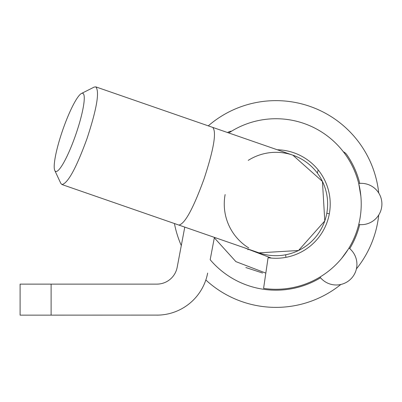 <?xml version="1.0" encoding="UTF-8"?>
<svg xmlns="http://www.w3.org/2000/svg" width="402" height="402" viewBox="0 0 402 402"><rect width="100%" height="100%" fill="white"/><g stroke="black" fill="none" stroke-linecap="round" stroke-linejoin="round"><path stroke-width="0.6" d="M359.971 189.437L358.72 183.488L360.855 196.096M341.68 258.34L348.157 249.381M277.234 149.755A54.27 54.27 0 0 1 330.022 208.598A54.27 54.27 0 0 1 268.079 257.707L263.586 288.39A85.279 85.279 0 0 0 323.097 132.951A85.279 85.279 0 0 0 228.778 132.962M51.109 315.133L20.1 315.133L20.1 284.124L51.109 284.124L51.109 315.133L158.619 315.103M156.87 284.124L158.619 284.048L156.87 284.124M184.779 227.115L177.181 267.29A20.673 20.673 0 0 1 156.931 284.124L51.109 284.124M320.55 277.767A86.269 86.269 0 0 1 210.176 259.722L214.402 237.381M156.87 315.133A51.687 51.687 0 0 0 207.653 273.053M359.74 219.859C358.423 226.05 358.423 226.05 359.74 219.859C358.423 226.05 358.423 226.05 359.74 219.859M321.314 276.219L319.962 277.053L321.314 276.224M81.475 93.475A41.351 6.914 -70.9 0 0 62.702 130.097A41.351 6.914 -70.9 0 0 54.783 170.483A41.351 6.914 -70.9 0 0 75.772 134.63A41.351 6.914 -70.9 0 0 81.475 93.475L94.163 87.093L95.792 86.867C99.746 91.505 96.822 108.726 87.033 138.534C76.274 168.016 67.908 183.347 61.938 184.538L259.019 252.848L298.505 250.511L324.781 220.939L322.444 181.448L292.872 155.177A51.687 51.687 0 0 1 317.374 173.106L317.957 170.518M61.938 184.538L60.797 183.347L54.783 170.483M178.9 225.075C184.865 223.899 193.231 208.563 203.995 179.071C213.794 149.242 216.713 132.022 212.753 127.404L95.792 86.867M259.019 252.848A51.687 51.687 0 0 0 324.781 220.939A51.687 51.687 0 0 0 248.245 160.373M248.778 247.979A51.687 51.687 0 0 1 225.13 194.553M328.751 213.643L326.791 213.281A51.687 51.687 0 0 1 285.661 254.773L285.837 256.722M359.705 224.628A86.269 86.269 0 0 1 349.73 248.642M231.612 131.158A9.588 9.588 0 0 0 227.542 132.529M343.323 151.735A9.588 9.588 0 0 1 346.916 154.855A86.269 86.269 0 0 1 359.75 183.387M248.225 249.104L247.903 249.768M244.351 247.763L271.295 258.079M265.822 273.104L235.889 261.622L214.321 237.808M245.858 267.536L262.571 273.023M205.839 279.978A103.369 103.369 0 0 0 340.841 284.47M356.403 268.908A103.369 103.369 0 0 0 378.729 215.015M378.729 193.005A103.369 103.369 0 0 0 208.286 125.856M174.433 223.527A103.369 103.369 0 0 0 181.292 245.562M358.72 224.532A20.673 20.673 0 0 0 381.9 204.01A20.673 20.673 0 0 0 358.72 183.488M319.962 277.053A20.673 20.673 0 0 0 350.866 278.933A20.673 20.673 0 0 0 348.986 248.029M212.753 127.404L292.872 155.177"/></g></svg>
